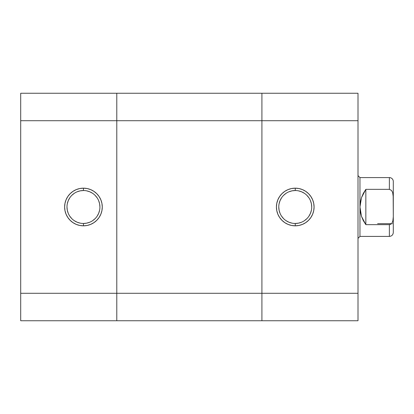 <?xml version="1.0" encoding="UTF-8"?>
<svg xmlns="http://www.w3.org/2000/svg" width="414" height="414" viewBox="0 0 414 414"><rect width="100%" height="100%" fill="white"/><g stroke="black" fill="none" stroke-linecap="round" stroke-linejoin="round"><path stroke-width="0.62" d="M83.452 190.528L83.452 188.173A18.827 18.827 0 0 1 102.279 207A18.827 18.827 0 0 1 83.452 225.827L87.126 225.464L90.656 224.393L93.911 222.654L96.767 220.31L99.106 217.459L100.845 214.204L101.916 210.674L102.279 207L101.916 203.326L100.845 199.796L99.106 196.541L96.767 193.69L93.911 191.346L90.656 189.607L87.126 188.536L83.452 188.173L79.783 188.536L76.248 189.607L72.993 191.346L70.142 193.69L67.803 196.541L66.059 199.796L64.988 203.326L64.625 207L64.988 210.674L66.059 214.204L67.803 217.459L70.142 220.31L72.993 222.654L76.248 224.393L79.783 225.464L83.452 225.827L83.452 223.472A16.472 16.472 0 0 0 99.924 207A16.472 16.472 0 0 0 83.452 190.528A16.472 16.472 0 0 0 66.98 207A16.472 16.472 0 0 0 83.452 223.472L83.452 225.827A18.827 18.827 0 0 1 64.625 207A18.827 18.827 0 0 1 83.452 188.173L83.452 190.528A16.472 16.472 0 0 1 99.924 207A16.472 16.472 0 0 1 83.452 223.472A16.472 16.472 0 0 1 66.98 207A16.472 16.472 0 0 1 83.452 190.528L80.238 190.844L77.149 191.78M116.789 93.259L20.7 93.259L20.7 320.741L116.789 320.741L116.789 93.259L20.7 93.259L20.7 120.712L116.789 120.712L116.789 293.288L20.7 293.288L20.7 120.712L116.789 120.712L116.789 93.259L116.789 120.712L261.912 120.712L261.912 93.259L116.789 93.259L261.912 93.259L261.912 93.787L261.912 93.259L358.001 93.259L261.912 93.259L261.912 120.712L116.789 120.712L116.789 293.288L20.7 293.288L20.7 320.741L116.789 320.741L116.789 293.288L116.789 320.741L261.912 320.741L116.789 320.741L116.789 293.288L261.912 293.288L116.789 293.288L116.789 93.259M83.452 223.472L86.666 223.156L89.755 222.22M92.607 220.698L95.101 218.649M97.15 216.149L98.672 213.303L99.608 210.214M99.924 207L99.608 203.786L98.672 200.697M97.15 197.851L95.101 195.351M92.607 193.302L89.755 191.78L86.666 190.844M74.303 193.302L71.803 195.351M69.759 197.851L68.232 200.697L67.296 203.786M66.98 207L67.296 210.214L68.232 213.303M69.759 216.149L71.803 218.649M74.303 220.698L77.149 222.22L80.238 223.156M261.912 320.741L261.912 93.787L261.912 293.288L261.912 120.712L358.001 120.712L358.001 93.259L358.001 293.288L358.001 120.712L261.912 120.712L261.912 320.741L261.912 298.644L261.912 320.741L358.001 320.741L358.001 293.288L261.912 293.288L358.001 293.288L358.001 320.741L261.912 320.741M295.249 223.472L295.249 225.827A18.827 18.827 0 0 1 276.423 207A18.827 18.827 0 0 1 295.249 188.173L291.575 188.536L288.041 189.607L284.791 191.346L281.934 193.69L279.595 196.541L277.856 199.796L276.785 203.326L276.423 207L276.785 210.674L277.856 214.204L279.595 217.459L281.934 220.31L284.791 222.654L288.041 224.393L291.575 225.464L295.249 225.827L298.918 225.464L302.453 224.393L305.708 222.654L308.559 220.31L310.898 217.459L312.642 214.204L313.714 210.674L314.076 207L313.714 203.326L312.642 199.796L310.898 196.541L308.559 193.69L305.708 191.346L302.453 189.607L298.918 188.536L295.249 188.173L295.249 190.528A16.472 16.472 0 0 0 278.772 207A16.472 16.472 0 0 0 295.249 223.472A16.472 16.472 0 0 0 311.721 207A16.472 16.472 0 0 0 295.249 190.528L295.249 188.173A18.827 18.827 0 0 1 314.076 207A18.827 18.827 0 0 1 295.249 225.827L295.249 223.472A16.472 16.472 0 0 1 278.772 207A16.472 16.472 0 0 1 295.249 190.528A16.472 16.472 0 0 1 311.721 207A16.472 16.472 0 0 1 295.249 223.472L298.463 223.156L301.552 222.22M295.249 190.528L292.036 190.844L288.941 191.78M286.095 193.302L283.6 195.351M281.551 197.851L280.03 200.697L279.093 203.786M278.772 207L279.093 210.214L280.03 213.303M281.551 216.149L283.6 218.649M286.095 220.698L288.941 222.22L292.036 223.156M304.399 220.698L306.893 218.649M308.942 216.149L310.464 213.303L311.406 210.214M311.721 207L311.406 203.786L310.464 200.697M308.942 197.851L306.893 195.351M304.399 193.302L301.552 191.78L298.463 190.844M393.3 197.193L393.3 181.508A3.923 3.923 0 0 0 389.377 177.585L389.377 189.348L391.478 190.388L392.653 192.474L393.3 197.193L393.3 181.508A3.923 3.923 0 0 0 389.377 177.585L389.377 189.348L391.478 190.388L392.653 192.474L393.165 194.808L393.3 216.807L393.3 197.193M358.001 175.624L359.963 177.585L359.963 236.415L358.001 238.376L359.963 236.415L389.377 236.415L389.377 224.652L365.847 224.652L361.474 216.305L359.963 207L360.34 202.286L361.474 197.695L363.321 193.348L365.847 189.348L389.377 189.348L365.847 189.348L365.847 224.652L365.847 189.348L361.474 197.695L359.963 207L359.963 177.585L358.001 175.624M377.609 223.669L392.394 223.669L377.609 223.669M393.3 232.218L393.3 216.807L392.865 220.817L391.996 222.923L392.865 220.817L393.3 216.807L393.3 232.492C393.057 234.867 391.753 236.171 389.377 236.415L359.963 236.415L359.963 207L360.34 211.714L361.474 216.305L363.321 220.652L365.847 224.652L389.377 224.652L389.377 236.415M390.537 224.357L391.478 223.612M391.095 223.984L389.377 224.652L391.095 223.984M359.963 177.585L389.377 177.585"/></g></svg>
